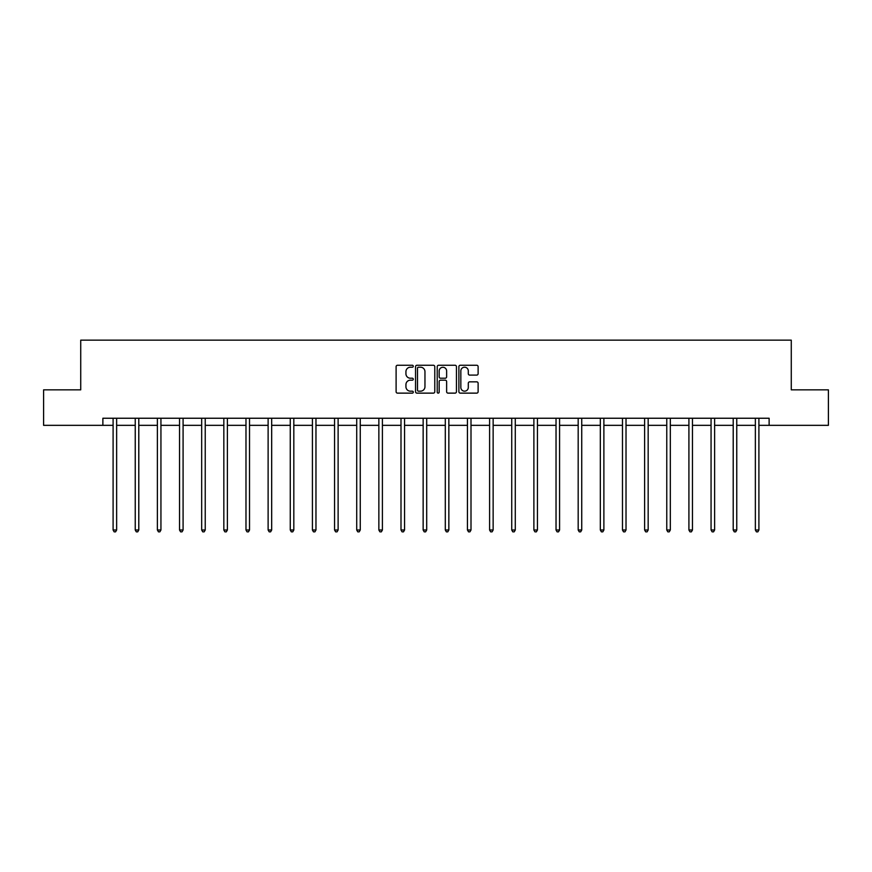 <?xml version="1.0" encoding="UTF-8"?>
<svg xmlns="http://www.w3.org/2000/svg" width="872" height="872" viewBox="0 0 872 872"><rect width="100%" height="100%" fill="white"/><g stroke="black" fill="none" stroke-linecap="round" stroke-linejoin="round"><path stroke-width="1.31" d="M413.284 366.24A0.97 0.97 0 0 0 412.314 365.259L397.501 365.259A1.395 1.395 0 0 0 396.106 366.654L396.106 391.735A1.395 1.395 0 0 0 397.501 393.13L412.314 393.13A0.97 0.97 0 0 0 413.284 392.16A0.97 0.97 0 0 0 412.314 391.179L410.396 391.179A4.458 4.458 0 0 1 405.938 386.721L405.938 384.628A4.458 4.458 0 0 1 410.396 380.17L412.314 380.17A0.97 0.97 0 0 0 413.284 379.2A0.97 0.97 0 0 0 412.314 378.219L410.396 378.219A4.458 4.458 0 0 1 405.938 373.761L405.938 371.668A4.458 4.458 0 0 1 410.396 367.21L412.314 367.21A0.97 0.97 0 0 0 413.284 366.24M476.722 375.091A1.395 1.395 0 0 0 478.118 373.696L478.118 366.654A1.395 1.395 0 0 0 476.722 365.259L460.285 365.259A1.395 1.395 0 0 0 458.89 366.654L458.89 391.735A1.395 1.395 0 0 0 460.285 393.13L476.722 393.13A1.395 1.395 0 0 0 478.118 391.735L478.118 383.244A1.395 1.395 0 0 0 476.722 381.849L469.692 381.849A1.395 1.395 0 0 0 468.297 383.244L468.297 387.451A3.728 3.728 0 0 1 464.569 391.179A3.728 3.728 0 0 1 460.841 387.451L460.841 370.938A3.728 3.728 0 0 1 464.569 367.21A3.728 3.728 0 0 1 468.297 370.938L468.297 373.696A1.395 1.395 0 0 0 469.692 375.091L476.722 375.091M102.874 425.34L43.6 425.34L43.6 389.849L80.725 389.849L80.725 340.156L791.275 340.156L791.275 389.849L828.4 389.849L828.4 425.34L769.126 425.34L769.126 418.244L102.874 418.244L102.874 425.34L113.098 425.34M434.779 366.654A1.395 1.395 0 0 0 433.384 365.259L416.947 365.259A1.395 1.395 0 0 0 415.552 366.654L415.552 391.735A1.395 1.395 0 0 0 416.947 393.13L433.384 393.13A1.395 1.395 0 0 0 434.779 391.735L434.779 366.654M438.616 365.259L455.053 365.259A1.395 1.395 0 0 1 456.448 366.654L456.448 391.735A1.395 1.395 0 0 1 455.053 393.13L448.023 393.13A1.395 1.395 0 0 1 446.628 391.735L446.628 381.565A1.395 1.395 0 0 0 445.232 380.17L440.567 380.17A1.395 1.395 0 0 0 439.172 381.565L439.172 392.16A0.97 0.97 0 0 1 438.191 393.13A0.97 0.97 0 0 1 437.221 392.16L437.221 366.654A1.395 1.395 0 0 1 438.616 365.259M116.641 425.34L135.236 425.34M138.79 425.34L157.385 425.34M160.939 425.34L179.534 425.34M183.087 425.34L201.683 425.34M205.236 425.34L223.832 425.34M227.374 425.34L245.98 425.34M249.523 425.34L268.118 425.34M271.672 425.34L290.267 425.34M293.82 425.34L312.416 425.34M315.969 425.34L334.565 425.34M338.118 425.34L356.713 425.34M360.256 425.34L378.862 425.34M382.405 425.34L401 425.34M404.553 425.34L423.149 425.34M426.702 425.34L445.298 425.34M448.851 425.34L467.447 425.34M471 425.34L489.595 425.34M493.138 425.34L511.744 425.34M515.287 425.34L533.882 425.34M537.435 425.34L556.031 425.34M559.584 425.34L578.18 425.34M581.733 425.34L600.328 425.34M603.882 425.34L622.477 425.34M626.02 425.34L644.626 425.34M648.168 425.34L666.764 425.34M670.317 425.34L688.913 425.34M692.466 425.34L711.062 425.34M714.615 425.34L733.21 425.34M736.764 425.34L755.359 425.34M758.902 425.34L769.126 425.34M418.473 367.21A0.97 0.97 0 0 0 417.503 368.191L417.503 390.209A0.97 0.97 0 0 0 418.473 391.179L420.5 391.179A4.458 4.458 0 0 0 424.958 386.721L424.958 371.668A4.458 4.458 0 0 0 420.5 367.21L418.473 367.21M446.628 371.014A3.728 3.728 0 0 0 442.9 367.286A3.728 3.728 0 0 0 439.172 371.014L439.172 376.835A1.395 1.395 0 0 0 440.567 378.219L445.232 378.219A1.395 1.395 0 0 0 446.628 376.835L446.628 371.014M116.826 418.244L116.75 418.451A1.417 1.417 0 0 0 116.641 418.974L116.641 530.002L113.098 530.002L113.098 418.974A1.417 1.417 0 0 0 112.989 418.451L112.902 418.244M116.641 530.002L115.573 531.844L114.156 531.844L113.098 530.002M138.975 418.244L138.888 418.451A1.417 1.417 0 0 0 138.79 418.974L138.79 530.002L135.236 530.002L135.236 418.974A1.417 1.417 0 0 0 135.138 418.451L135.051 418.244M138.79 530.002L137.721 531.844L136.305 531.844L135.236 530.002M161.124 418.244L161.037 418.451A1.417 1.417 0 0 0 160.939 418.974L160.939 530.002L157.385 530.002L157.385 418.974A1.417 1.417 0 0 0 157.287 418.451L157.2 418.244M160.939 530.002L159.87 531.844L158.453 531.844L157.385 530.002M183.273 418.244L183.185 418.451A1.417 1.417 0 0 0 183.087 418.974L183.087 530.002L179.534 530.002L179.534 418.974A1.417 1.417 0 0 0 179.436 418.451L179.349 418.244M183.087 530.002L182.019 531.844L180.602 531.844L179.534 530.002M205.421 418.244L205.334 418.451A1.417 1.417 0 0 0 205.236 418.974L205.236 530.002L201.683 530.002L201.683 418.974A1.417 1.417 0 0 0 201.574 418.451L201.497 418.244M205.236 530.002L204.168 531.844L202.751 531.844L201.683 530.002M227.559 418.244L227.483 418.451A1.417 1.417 0 0 0 227.374 418.974L227.374 530.002L223.832 530.002L223.832 418.974A1.417 1.417 0 0 0 223.723 418.451L223.646 418.244M227.374 530.002L226.317 531.844L224.889 531.844L223.832 530.002M249.708 418.244L249.632 418.451A1.417 1.417 0 0 0 249.523 418.974L249.523 530.002L245.98 530.002L245.98 418.974A1.417 1.417 0 0 0 245.871 418.451L245.784 418.244M249.523 530.002L248.466 531.844L247.038 531.844L245.98 530.002M271.857 418.244L271.77 418.451A1.417 1.417 0 0 0 271.672 418.974L271.672 530.002L268.118 530.002L268.118 418.974A1.417 1.417 0 0 0 268.02 418.451L267.933 418.244M271.672 530.002L270.603 531.844L269.186 531.844L268.118 530.002M294.006 418.244L293.918 418.451A1.417 1.417 0 0 0 293.82 418.974L293.82 530.002L290.267 530.002L290.267 418.974A1.417 1.417 0 0 0 290.169 418.451L290.082 418.244M293.82 530.002L292.752 531.844L291.335 531.844L290.267 530.002M316.155 418.244L316.067 418.451A1.417 1.417 0 0 0 315.969 418.974L315.969 530.002L312.416 530.002L312.416 418.974A1.417 1.417 0 0 0 312.318 418.451L312.231 418.244M315.969 530.002L314.901 531.844L313.484 531.844L312.416 530.002M338.303 418.244L338.216 418.451A1.417 1.417 0 0 0 338.118 418.974L338.118 530.002L334.565 530.002L334.565 418.974A1.417 1.417 0 0 0 334.467 418.451L334.379 418.244M338.118 530.002L337.05 531.844L335.633 531.844L334.565 530.002M360.441 418.244L360.365 418.451A1.417 1.417 0 0 0 360.256 418.974L360.256 530.002L356.713 530.002L356.713 418.974A1.417 1.417 0 0 0 356.604 418.451L356.528 418.244M360.256 530.002L359.199 531.844L357.771 531.844L356.713 530.002M382.59 418.244L382.514 418.451A1.417 1.417 0 0 0 382.405 418.974L382.405 530.002L378.862 530.002L378.862 418.974A1.417 1.417 0 0 0 378.753 418.451L378.666 418.244M382.405 530.002L381.347 531.844L379.92 531.844L378.862 530.002M404.739 418.244L404.652 418.451A1.417 1.417 0 0 0 404.553 418.974L404.553 530.002L401 530.002L401 418.974A1.417 1.417 0 0 0 400.902 418.451L400.815 418.244M404.553 530.002L403.485 531.844L402.068 531.844L401 530.002M426.888 418.244L426.8 418.451A1.417 1.417 0 0 0 426.702 418.974L426.702 530.002L423.149 530.002L423.149 418.974A1.417 1.417 0 0 0 423.051 418.451L422.964 418.244M426.702 530.002L425.634 531.844L424.217 531.844L423.149 530.002M449.036 418.244L448.949 418.451A1.417 1.417 0 0 0 448.851 418.974L448.851 530.002L445.298 530.002L445.298 418.974A1.417 1.417 0 0 0 445.2 418.451L445.112 418.244M448.851 530.002L447.783 531.844L446.366 531.844L445.298 530.002M471.185 418.244L471.098 418.451A1.417 1.417 0 0 0 471 418.974L471 530.002L467.447 530.002L467.447 418.974A1.417 1.417 0 0 0 467.348 418.451L467.261 418.244M471 530.002L469.932 531.844L468.515 531.844L467.447 530.002M493.334 418.244L493.247 418.451A1.417 1.417 0 0 0 493.138 418.974L493.138 530.002L489.595 530.002L489.595 418.974A1.417 1.417 0 0 0 489.486 418.451L489.41 418.244M493.138 530.002L492.081 531.844L490.653 531.844L489.595 530.002M515.472 418.244L515.396 418.451A1.417 1.417 0 0 0 515.287 418.974L515.287 530.002L511.744 530.002L511.744 418.974A1.417 1.417 0 0 0 511.635 418.451L511.559 418.244M515.287 530.002L514.229 531.844L512.801 531.844L511.744 530.002M537.621 418.244L537.534 418.451A1.417 1.417 0 0 0 537.435 418.974L537.435 530.002L533.882 530.002L533.882 418.974A1.417 1.417 0 0 0 533.784 418.451L533.697 418.244M537.435 530.002L536.367 531.844L534.95 531.844L533.882 530.002M559.769 418.244L559.682 418.451A1.417 1.417 0 0 0 559.584 418.974L559.584 530.002L556.031 530.002L556.031 418.974A1.417 1.417 0 0 0 555.933 418.451L555.846 418.244M559.584 530.002L558.516 531.844L557.099 531.844L556.031 530.002M581.918 418.244L581.831 418.451A1.417 1.417 0 0 0 581.733 418.974L581.733 530.002L578.18 530.002L578.18 418.974A1.417 1.417 0 0 0 578.082 418.451L577.994 418.244M581.733 530.002L580.665 531.844L579.248 531.844L578.18 530.002M604.067 418.244L603.98 418.451A1.417 1.417 0 0 0 603.882 418.974L603.882 530.002L600.328 530.002L600.328 418.974A1.417 1.417 0 0 0 600.23 418.451L600.143 418.244M603.882 530.002L602.814 531.844L601.397 531.844L600.328 530.002M626.216 418.244L626.129 418.451A1.417 1.417 0 0 0 626.02 418.974L626.02 530.002L622.477 530.002L622.477 418.974A1.417 1.417 0 0 0 622.368 418.451L622.292 418.244M626.02 530.002L624.962 531.844L623.534 531.844L622.477 530.002M648.354 418.244L648.278 418.451A1.417 1.417 0 0 0 648.168 418.974L648.168 530.002L644.626 530.002L644.626 418.974A1.417 1.417 0 0 0 644.517 418.451L644.441 418.244M648.168 530.002L647.111 531.844L645.683 531.844L644.626 530.002M670.503 418.244L670.426 418.451A1.417 1.417 0 0 0 670.317 418.974L670.317 530.002L666.764 530.002L666.764 418.974A1.417 1.417 0 0 0 666.666 418.451L666.579 418.244M670.317 530.002L669.249 531.844L667.832 531.844L666.764 530.002M692.651 418.244L692.564 418.451A1.417 1.417 0 0 0 692.466 418.974L692.466 530.002L688.913 530.002L688.913 418.974A1.417 1.417 0 0 0 688.815 418.451L688.727 418.244M692.466 530.002L691.398 531.844L689.981 531.844L688.913 530.002M714.8 418.244L714.713 418.451A1.417 1.417 0 0 0 714.615 418.974L714.615 530.002L711.062 530.002L711.062 418.974A1.417 1.417 0 0 0 710.963 418.451L710.876 418.244M714.615 530.002L713.547 531.844L712.13 531.844L711.062 530.002M736.949 418.244L736.862 418.451A1.417 1.417 0 0 0 736.764 418.974L736.764 530.002L733.21 530.002L733.21 418.974A1.417 1.417 0 0 0 733.112 418.451L733.025 418.244M736.764 530.002L735.696 531.844L734.279 531.844L733.21 530.002M759.098 418.244L759.011 418.451A1.417 1.417 0 0 0 758.902 418.974L758.902 530.002L755.359 530.002L755.359 418.974A1.417 1.417 0 0 0 755.25 418.451L755.174 418.244M758.902 530.002L757.844 531.844L756.427 531.844L755.359 530.002"/></g></svg>
